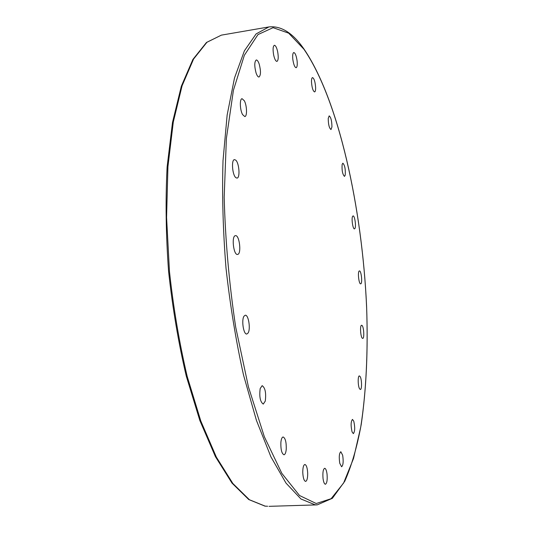 <?xml version="1.0" encoding="UTF-8"?>
<svg xmlns="http://www.w3.org/2000/svg" width="533" height="533" viewBox="0 0 533 533"><rect width="100%" height="100%" fill="white"/><g stroke="black" fill="none" stroke-linecap="round" stroke-linejoin="round"><path stroke-width="0.8" d="M264.788 506.117L267.659 506.257M361.927 325.37C363.812 326.396 364.559 338.588 362.726 338.402L362.433 338.315C360.541 337.389 359.775 325.057 361.614 325.27L361.927 325.37M360.155 376.578C361.867 379.243 362.047 389.69 360.355 389.483L359.595 388.843C357.863 386.225 357.683 375.665 359.375 375.912L360.155 376.578M353.765 421.183C355.131 427.373 354.991 431.523 353.346 433.629L352.066 431.897C350.687 425.674 350.821 421.51 352.473 419.411L353.765 421.183M342.659 455.222C343.578 461.465 343.225 465.309 341.6 466.768L339.774 463.304C338.855 457.028 339.201 453.17 340.827 451.731L342.659 455.222M327.049 474.15C327.495 479.966 326.942 483.331 325.397 484.25C324.324 484.051 323.531 482.092 323.025 478.381C322.585 472.538 323.138 469.173 324.677 468.28C325.756 468.487 326.549 470.446 327.049 474.15M307.701 473.337C307.701 478.201 306.995 480.893 305.596 481.406C304.017 480.886 303.077 477.921 302.771 472.511C302.784 467.641 303.484 464.956 304.876 464.47C306.455 464.996 307.394 467.954 307.701 473.337M286.248 449.199C285.908 452.677 285.148 454.536 283.976 454.782C281.73 453.643 280.698 449.552 280.871 442.49C281.224 439.045 281.977 437.207 283.136 436.98C285.375 438.113 286.414 442.183 286.248 449.199M265.281 401.076L263.275 404.087C260.211 401.922 259.178 396.752 260.177 388.577L262.156 385.652C265.207 387.784 266.247 392.928 265.281 401.076M248.058 333.052L246.806 334.011C243.554 334.791 241.242 319.88 244.041 316.136L245.247 315.236C248.498 314.51 250.803 329.167 248.058 333.052M237.651 254.421L237.531 254.434C233.534 255.367 231.315 235.852 235.406 235.666L235.466 235.659C239.45 234.78 241.689 253.981 237.651 254.421M235.859 177.669C232.321 175.124 231.149 159.567 234.493 159.633L235.686 160.107C239.204 162.825 240.316 178.115 236.985 178.095L235.859 177.669M242.582 114.595C239.89 109.931 239.537 98.685 242.069 98.698L244.321 100.75C246.979 105.481 247.312 116.547 244.787 116.567L242.582 114.595M256.053 72.894C254.294 66.012 254.368 61.701 256.26 59.969C257.272 59.943 258.258 61.342 259.218 64.167C260.95 71.016 260.877 75.3 258.985 77.019C257.985 77.058 257.013 75.679 256.053 72.894M273.662 55.046C272.716 49.489 272.949 46.238 274.362 45.285C275.614 45.418 276.707 47.557 277.653 51.688C278.592 57.211 278.353 60.449 276.933 61.408C275.701 61.288 274.615 59.163 273.662 55.046M292.824 59.376C292.444 55.299 292.764 53.02 293.79 52.527C295.235 52.954 296.335 55.732 297.101 60.875C297.481 64.933 297.161 67.211 296.128 67.718C294.696 67.311 293.596 64.533 292.824 59.376M311.492 82.002C311.452 79.29 311.792 77.818 312.518 77.578C314.137 78.411 315.17 81.716 315.629 87.479C315.676 90.197 315.329 91.683 314.597 91.929C312.991 91.11 311.952 87.798 311.492 82.002M328.228 118.426L329.167 115.868C330.946 117.233 331.866 120.931 331.939 126.947L331 129.546C329.227 128.186 328.301 124.475 328.228 118.426M342.133 164.424L342.866 163.191C344.804 165.217 345.591 169.194 345.224 175.124L344.478 176.396C342.532 174.358 341.753 170.367 342.133 164.424M352.626 216.325L353.073 215.925C354.685 215.419 356.31 226.259 354.958 228.45L354.492 228.877C352.886 229.41 351.247 218.443 352.626 216.325M359.329 270.951L359.422 270.931C361.267 270.438 362.633 283.343 360.794 283.822L360.681 283.856C358.836 284.375 357.463 271.317 359.329 270.951M269.025 506.337L317.248 504.864L332.385 498.295L344.744 481.292C351.653 465.642 357.157 446.641 361.254 424.295C366.398 388.564 368.176 349.175 366.591 306.142C362.087 207.324 338.502 99.285 303.743 48.696M303.697 48.636C292.644 32.853 281.044 25.617 268.912 26.93L256.106 33.912L244.394 50.822L234.493 77.998L227.145 115.041L223.014 160.693C221.994 194.745 222.994 230.569 226.012 268.146C230.189 305.695 236.039 341.393 243.574 375.239L256.446 420.417L270.897 456.801L286.008 483.111L300.965 498.988L315.09 504.811L317.248 504.864M316.229 503.525L299.526 495.523L281.837 473.357L264.335 436.734L248.451 386.945L235.693 327.102C229.15 283.603 225.312 240.316 224.186 197.25L226.378 138.52L233.421 90.277L244.347 55.299L257.965 34.585L273.083 27.669L288.666 33.159L303.883 49.163C338.741 99.811 362.507 209.356 366.677 308.794C368.07 351.547 366.184 392.148 360.721 427.16L353.519 458.5L343.618 483.011L331.1 498.715L316.229 503.525M265.274 506.177L249.417 499.747L232.854 483.484L216.345 457.101L200.801 420.997L187.203 376.458C179.381 343.219 173.472 308.247 169.467 271.544L166.576 217.424L167.935 166.636L173.292 122.05L182.086 85.78L193.572 59.056L206.931 42.274L221.375 35.138L268.912 26.93M265.054 506.163L248.771 499.554L232.008 483.118L215.425 456.654L199.862 420.564L186.277 376.111C178.468 342.959 172.579 308.094 168.595 271.504C165.89 234.92 165.397 200.062 167.115 166.929L172.499 122.443L181.333 86.213L192.906 59.423L206.484 42.46L221.375 35.138"/></g></svg>
